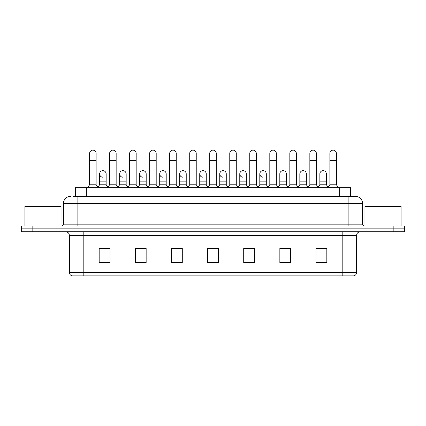 <?xml version="1.0" encoding="UTF-8"?>
<svg xmlns="http://www.w3.org/2000/svg" width="426" height="426" viewBox="0 0 426 426"><rect width="100%" height="100%" fill="white"/><g stroke="black" fill="none" stroke-linecap="round" stroke-linejoin="round"><path stroke-width="0.64" d="M75.508 196.343L75.508 187.669L350.492 187.669L350.492 196.343M356.642 272.368C356.541 274.104 355.673 275.26 354.038 275.84L342.185 275.84L342.185 272.368L356.642 272.368L356.642 235.37A3.616 3.616 0 0 1 360.252 231.755M342.185 275.84L71.962 275.84A3.616 3.616 0 0 1 69.358 272.368L69.358 235.37C69.145 233.171 67.942 231.968 65.748 231.755M32.142 225.972L404.7 225.972L404.7 228.863L21.3 228.863L21.3 231.755L32.142 231.755L32.142 228.863L21.3 228.863L21.3 225.972L32.142 225.972L32.142 228.863L404.7 228.863L404.7 231.755L32.142 231.755M326.827 262.869L326.827 248.411L315.985 248.411L315.985 262.869L326.827 262.869M290.692 262.869L290.692 248.411L279.85 248.411L279.85 262.869L290.692 262.869M254.556 262.869L254.556 248.411L243.715 248.411L243.715 262.869L254.556 262.869M110.014 262.869L110.014 248.411L99.173 248.411L99.173 262.869L110.014 262.869M146.15 262.869L146.15 248.411L135.308 248.411L135.308 262.869L146.15 262.869M182.285 262.869L182.285 248.411L171.444 248.411L171.444 262.869L182.285 262.869M218.421 262.869L218.421 248.411L207.579 248.411L207.579 262.869L218.421 262.869M289.462 248.486L286.682 248.486M315.985 248.486L326.721 248.486M319.489 248.486L316.71 248.486M179.357 248.486L176.577 248.486M139.318 248.486L136.538 248.486M109.29 248.486L106.511 248.486M99.279 248.486L110.014 248.486M249.423 248.486L246.643 248.486M209.384 248.486L216.616 248.486M182.285 248.486L171.444 248.486M146.15 248.486L135.308 248.486M254.556 248.486L243.715 248.486M290.692 248.486L279.85 248.486M73.32 196.343L355.263 196.343M73.155 196.343L77.851 196.343L77.851 203.569L63.399 203.569L63.399 224.167A1.805 1.805 0 0 1 61.589 225.972M70.625 196.343A7.226 7.226 0 0 0 63.399 203.569M355.375 196.343A7.226 7.226 0 0 1 362.601 203.569L362.601 224.167C362.696 225.253 363.303 225.855 364.411 225.972M89.63 160.639L96.138 160.639L96.138 184.778L89.63 184.778L89.63 153.413A3.254 3.254 0 0 1 93.092 150.165A3.254 3.254 0 0 1 96.138 153.413A3.254 3.254 0 0 0 93.092 150.165M89.63 184.778L87.463 187.669M96.138 184.778L98.305 187.669M102.693 177.184A3.254 3.254 0 0 1 99.641 173.936A3.254 3.254 0 0 1 103.097 170.693A3.254 3.254 0 0 1 106.149 173.936L106.149 181.162L99.641 181.162L99.641 173.936M106.149 181.162L106.149 184.778L99.641 184.778L99.641 181.162M99.641 184.778L97.889 187.115M106.149 184.778L107.9 187.115M109.652 160.639L116.154 160.639L116.154 184.778L109.652 184.778L109.652 153.413A3.254 3.254 0 0 1 113.108 150.165A3.254 3.254 0 0 1 116.154 153.413A3.254 3.254 0 0 0 113.108 150.165M109.652 184.778L107.485 187.669M116.154 184.778L118.327 187.669M129.669 160.639L136.176 160.639L136.176 184.778L129.669 184.778L129.669 153.413A3.254 3.254 0 0 1 133.125 150.165A3.254 3.254 0 0 1 136.176 153.413A3.254 3.254 0 0 0 133.125 150.165M129.669 184.778L127.502 187.669M136.176 184.778L138.344 187.669M149.691 160.639L156.193 160.639L156.193 184.778L149.691 184.778L149.691 153.413A3.254 3.254 0 0 1 153.147 150.165A3.254 3.254 0 0 1 156.193 153.413A3.254 3.254 0 0 0 153.147 150.165M149.691 184.778L147.524 187.669M156.193 184.778L158.36 187.669M169.708 160.639L176.215 160.639L176.215 184.778L169.708 184.778L169.708 153.413A3.254 3.254 0 0 1 173.164 150.165A3.254 3.254 0 0 1 176.215 153.413A3.254 3.254 0 0 0 173.164 150.165M169.708 184.778L167.54 187.669M176.215 184.778L178.382 187.669M122.709 177.184A3.254 3.254 0 0 1 119.663 173.936A3.254 3.254 0 0 1 123.119 170.693A3.254 3.254 0 0 1 126.165 173.936L126.165 181.162L119.663 181.162L119.663 173.936M126.165 181.162L126.165 184.778L119.663 184.778L119.663 181.162M119.663 184.778L117.911 187.115M126.165 184.778L127.917 187.115M142.726 177.184A3.254 3.254 0 0 1 139.68 173.936A3.254 3.254 0 0 1 143.136 170.693A3.254 3.254 0 0 1 146.187 173.936L146.187 181.162L139.68 181.162L139.68 173.936M146.187 181.162L146.187 184.778L139.68 184.778L139.68 181.162M139.68 184.778L137.928 187.115M146.187 184.778L147.939 187.115M162.748 177.184A3.254 3.254 0 0 1 159.702 173.936A3.254 3.254 0 0 1 163.158 170.693A3.254 3.254 0 0 1 166.204 173.936L166.204 181.162L159.702 181.162L159.702 173.936M166.204 181.162L166.204 184.778L159.702 184.778L159.702 181.162M159.702 184.778L157.945 187.115M166.204 184.778L167.956 187.115M61.051 225.972L61.051 206.461L24.916 206.461L24.916 225.972M401.084 225.972L401.084 206.461L364.949 206.461L364.949 225.972M189.73 160.639L196.232 160.639L196.232 184.778L189.73 184.778L189.73 153.413A3.254 3.254 0 0 1 193.186 150.165A3.254 3.254 0 0 1 196.232 153.413A3.254 3.254 0 0 0 193.186 150.165M189.73 184.778L187.562 187.669M196.232 184.778L198.399 187.669M209.746 160.639L216.254 160.639L216.254 184.778L209.746 184.778L209.746 153.413A3.254 3.254 0 0 1 213.202 150.165A3.254 3.254 0 0 1 216.254 153.413A3.254 3.254 0 0 0 213.202 150.165M209.746 184.778L207.579 187.669M216.254 184.778L218.421 187.669M229.768 160.639L236.27 160.639L236.27 184.778L229.768 184.778L229.768 153.413A3.254 3.254 0 0 1 233.224 150.165A3.254 3.254 0 0 1 236.27 153.413A3.254 3.254 0 0 0 233.224 150.165M229.768 184.778L227.601 187.669M236.27 184.778L238.438 187.669M182.765 177.184A3.254 3.254 0 0 1 179.719 173.936A3.254 3.254 0 0 1 183.175 170.693A3.254 3.254 0 0 1 186.226 173.936L186.226 181.162L179.719 181.162L179.719 173.936M186.226 181.162L186.226 184.778L179.719 184.778L179.719 181.162M179.719 184.778L177.967 187.115M186.226 184.778L187.978 187.115M202.787 177.184A3.254 3.254 0 0 1 199.741 173.936A3.254 3.254 0 0 1 203.197 170.693A3.254 3.254 0 0 1 206.243 173.936L206.243 181.162L199.741 181.162L199.741 173.936M206.243 181.162L206.243 184.778L199.741 184.778L199.741 181.162M199.741 184.778L197.983 187.115M206.243 184.778L207.994 187.115M222.803 177.184A3.254 3.254 0 0 1 219.757 173.936A3.254 3.254 0 0 1 223.213 170.693A3.254 3.254 0 0 1 226.259 173.936L226.259 181.162L219.757 181.162L219.757 173.936M226.259 181.162L226.259 184.778L219.757 184.778L219.757 181.162M219.757 184.778L218.005 187.115M226.259 184.778L228.016 187.115M249.785 160.639L256.292 160.639L256.292 184.778L249.785 184.778L249.785 153.413A3.254 3.254 0 0 1 253.241 150.165A3.254 3.254 0 0 1 256.292 153.413A3.254 3.254 0 0 0 253.241 150.165M249.785 184.778L247.618 187.669M256.292 184.778L258.46 187.669M269.807 160.639L276.309 160.639L276.309 184.778L269.807 184.778L269.807 153.413A3.254 3.254 0 0 1 273.263 150.165A3.254 3.254 0 0 1 276.309 153.413A3.254 3.254 0 0 0 273.263 150.165M269.807 184.778L267.64 187.669M276.309 184.778L278.476 187.669M289.824 160.639L296.331 160.639L296.331 184.778L289.824 184.778L289.824 153.413A3.254 3.254 0 0 1 293.28 150.165A3.254 3.254 0 0 1 296.331 153.413A3.254 3.254 0 0 0 293.28 150.165M289.824 184.778L287.656 187.669M296.331 184.778L298.498 187.669M309.846 160.639L316.348 160.639L316.348 184.778L309.846 184.778L309.846 153.413A3.254 3.254 0 0 1 313.302 150.165A3.254 3.254 0 0 1 316.348 153.413A3.254 3.254 0 0 0 313.302 150.165M309.846 184.778L307.673 187.669M316.348 184.778L318.515 187.669M329.862 160.639L336.37 160.639L336.37 184.778L329.862 184.778L329.862 153.413A3.254 3.254 0 0 1 333.318 150.165A3.254 3.254 0 0 1 336.37 153.413A3.254 3.254 0 0 0 333.318 150.165M329.862 184.778L327.695 187.669M336.37 184.778L338.537 187.669M242.825 177.184A3.254 3.254 0 0 1 239.774 173.936A3.254 3.254 0 0 1 243.235 170.693A3.254 3.254 0 0 1 246.281 173.936L246.281 181.162L239.774 181.162L239.774 173.936M246.281 181.162L246.281 184.778L239.774 184.778L239.774 181.162M239.774 184.778L238.022 187.115M246.281 184.778L248.033 187.115M262.842 177.184A3.254 3.254 0 0 1 259.796 173.936A3.254 3.254 0 0 1 263.252 170.693A3.254 3.254 0 0 1 266.298 173.936L266.298 181.162L259.796 181.162L259.796 173.936M266.298 181.162L266.298 184.778L259.796 184.778L259.796 181.162M259.796 184.778L258.044 187.115M266.298 184.778L268.055 187.115M279.813 173.936A3.254 3.254 0 0 1 283.274 170.693A3.254 3.254 0 0 1 286.32 173.936L286.32 181.162L279.813 181.162L279.813 173.936M286.32 181.162L286.32 184.778L279.813 184.778L279.813 181.162M279.813 184.778L278.061 187.115M286.32 184.778L288.072 187.115M299.835 173.936A3.254 3.254 0 0 1 303.291 170.693A3.254 3.254 0 0 1 306.337 173.936L306.337 181.162L299.835 181.162L299.835 173.936M306.337 181.162L306.337 184.778L299.835 184.778L299.835 181.162M299.835 184.778L298.083 187.115M306.337 184.778L308.089 187.115M319.851 173.936A3.254 3.254 0 0 1 323.307 170.693A3.254 3.254 0 0 1 326.359 173.936L326.359 181.162L319.851 181.162L319.851 173.936M326.359 181.162L326.359 184.778L319.851 184.778L319.851 181.162M319.851 184.778L318.1 187.115M326.359 184.778L328.111 187.115M86.35 196.343L86.35 187.669M339.65 196.343L339.65 187.669M342.185 231.755L342.185 235.37L69.358 235.37M356.642 235.37L342.185 235.37L342.185 272.368L83.816 272.368L83.816 275.84M69.358 272.368L83.816 272.368L83.816 231.755M393.858 231.755L393.858 225.972M218.421 262.363L207.579 262.363M182.285 262.363L171.444 262.363M146.15 262.363L135.308 262.363M110.014 262.363L99.173 262.363M254.556 262.363L243.715 262.363M290.692 262.363L279.85 262.363M326.827 262.363L315.985 262.363M77.851 225.972L77.851 224.167L362.601 224.167M63.399 224.167L77.851 224.167L77.851 203.569L348.148 203.569L348.148 225.972M362.601 203.569L348.148 203.569L348.148 196.343M96.138 160.639L96.138 153.413M116.154 160.639L116.154 153.413M136.176 160.639L136.176 153.413M156.193 160.639L156.193 153.413M176.215 160.639L176.215 153.413M196.232 160.639L196.232 153.413M216.254 160.639L216.254 153.413M236.27 160.639L236.27 153.413M256.292 160.639L256.292 153.413M276.309 160.639L276.309 153.413M296.331 160.639L296.331 153.413M316.348 160.639L316.348 153.413M336.37 160.639L336.37 153.413"/></g></svg>
